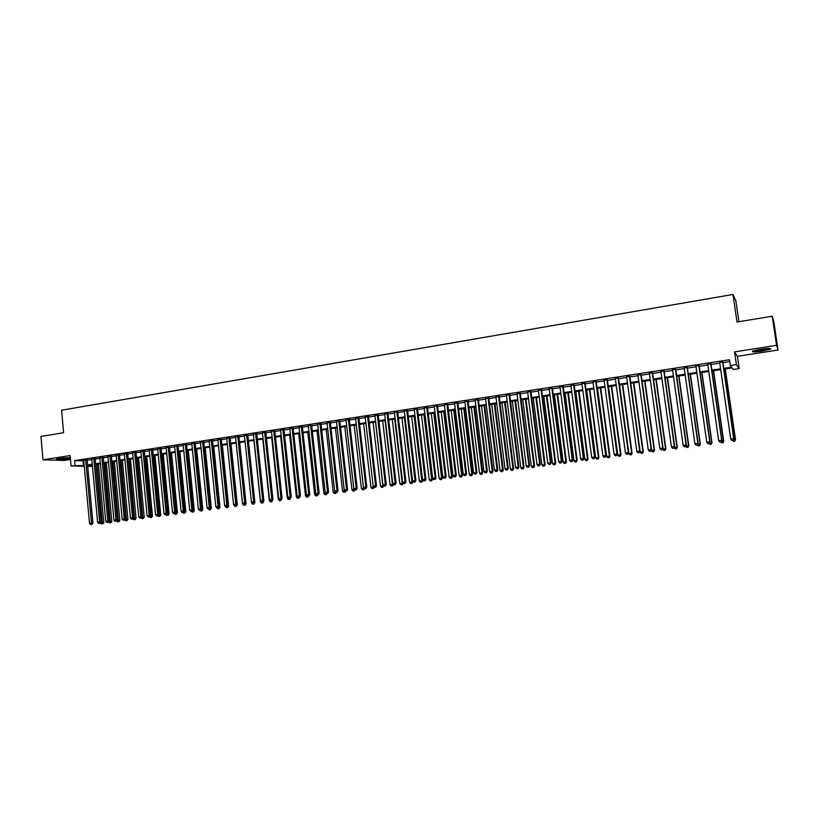 <?xml version="1.0" encoding="UTF-8"?>
<svg xmlns="http://www.w3.org/2000/svg" width="819" height="819" viewBox="0 0 819 819"><rect width="100%" height="100%" fill="white"/><g stroke="black" fill="none" stroke-linecap="round" stroke-linejoin="round"><path stroke-width="1.23" d="M70.301 457.637L56.409 459.09C56.972 459.735 60.882 459.613 68.141 458.712L70.352 458.282M761.946 351.136L770.505 349.15C771.703 348.157 768.56 348.177 761.107 349.201L752.589 351.187C751.422 352.17 754.545 352.15 761.946 351.136M92.445 466.328L87.715 466.369M738.943 321.703L735.871 300.798L732.974 294.471L61.579 410.227L63.606 432.729L40.95 436.455L43.008 459.797L64.025 460.462L70.465 459.469M732.974 294.471L737.008 322.021L772.235 316.226L773.842 321.898L778.05 350.03L776.586 345.331L734.541 351.894L736.394 364.598L739.188 368.601L733.322 369.492L732.135 367.915L723.863 369.164M734.541 351.894L737.397 356.316L778.05 350.03M737.397 356.316L739.188 368.601M772.235 316.226L776.586 345.331M87.101 459.725L83.733 460.237M95.137 458.486L91.769 459.009M103.214 457.248L99.846 457.76M111.333 455.999L107.965 456.521M119.502 454.74L116.134 455.262M127.723 453.48L124.355 454.002M135.985 452.211L132.617 452.733M144.287 450.931L140.929 451.453M152.651 449.651L149.283 450.163M161.046 448.362L157.688 448.873M169.502 447.061L166.144 447.573M177.999 445.751L174.642 446.273M186.558 444.441L183.19 444.952M195.147 443.12L191.789 443.632M203.798 441.789L200.44 442.301M212.5 440.448L209.142 440.97M221.253 439.107L217.895 439.619M230.047 437.755L226.699 438.267M238.902 436.394L235.555 436.906M247.809 435.022L244.461 435.544M256.767 433.65L253.419 434.162M265.776 432.268L262.428 432.78M274.836 430.876L271.488 431.388M283.958 429.473L280.61 429.985M293.13 428.061L289.783 428.572M302.354 426.648L299.017 427.16M311.629 425.215L308.292 425.726M320.976 423.781L317.639 424.293M330.364 422.338L327.037 422.85M339.813 420.884L336.486 421.396M349.324 419.42L345.997 419.932M358.896 417.956L355.569 418.468M368.519 416.472L365.192 416.984M378.204 414.987L374.877 415.499M387.94 413.493L384.623 414.004M397.747 411.988L394.43 412.489M407.606 410.473L404.299 410.974M417.536 408.947L414.23 409.449M427.528 407.412L424.222 407.913M437.571 405.866L434.275 406.367M447.686 404.31L444.389 404.821M457.862 402.743L454.565 403.255M468.099 401.177L464.813 401.679M478.409 399.59L475.122 400.092M488.779 397.993L485.493 398.495M499.211 396.396L495.935 396.898M509.715 394.778L506.439 395.28M520.29 393.151L517.014 393.652M530.927 391.523L527.661 392.025M541.625 389.875L538.37 390.376M552.405 388.216L549.15 388.718M563.247 386.548L560.001 387.049M574.17 384.869L570.925 385.37M585.155 383.179L581.91 383.681M596.212 381.48L592.976 381.982M607.35 379.77L604.115 380.272M618.55 378.05L615.325 378.552M629.831 376.32L626.617 376.812M641.185 374.57L637.97 375.071M652.62 372.819L649.406 373.31M664.127 371.048L660.923 371.539M675.706 369.267L672.512 369.758M687.366 367.475L684.182 367.966M699.109 365.673L695.925 366.165M710.933 363.851L707.759 364.342M723.75 368.355L731.572 367.168L730.333 365.52L729.494 359.756L74.621 460.626L83.784 460.769M87.152 460.258L91.81 459.541M95.178 459.019L99.898 458.302M103.266 457.78L108.016 457.053M111.384 456.541L116.185 455.804M119.554 455.282L124.406 454.535M127.774 454.023L132.668 453.265M136.036 452.753L140.981 451.996M144.339 451.474L149.334 450.716M152.703 450.194L157.739 449.426M161.108 448.904L166.196 448.126M169.553 447.604L174.693 446.816M178.061 446.304L183.251 445.505M186.609 444.993L191.851 444.185M195.209 443.673L200.501 442.864M203.859 442.342L209.203 441.523M212.561 441.011L217.956 440.182M221.304 439.67L226.75 438.83M230.108 438.319L235.606 437.469M238.964 436.957L244.512 436.107M247.87 435.585L253.47 434.725M256.828 434.213L262.489 433.343M265.837 432.831L271.55 431.951M274.897 431.439L280.671 430.559M284.019 430.036L289.844 429.146M293.192 428.634L299.078 427.733M302.416 427.221L308.364 426.3M311.701 425.788L317.7 424.866M321.038 424.355L327.098 423.423M330.436 422.911L336.548 421.98M339.885 421.468L346.058 420.516M349.396 420.004L355.63 419.052M358.957 418.54L365.264 417.567M368.581 417.055L374.948 416.083M378.265 415.571L384.695 414.588M388.011 414.076L394.502 413.083M397.819 412.571L404.371 411.568M407.678 411.056L414.301 410.043M417.608 409.531L424.293 408.507M427.59 408.005L434.346 406.971M437.643 406.459L444.461 405.415M447.758 404.903L454.637 403.849M457.934 403.347L464.885 402.283M468.171 401.771L475.194 400.696M478.48 400.194L485.565 399.109M488.851 398.597L496.007 397.502M499.293 397L506.521 395.884M509.797 395.382L517.096 394.267M520.362 393.765L527.733 392.629M530.999 392.127L538.452 390.991M541.707 390.489L549.232 389.332M552.487 388.83L560.083 387.663M563.329 387.172L571.007 385.995M574.252 385.493L581.992 384.306M585.237 383.804L593.058 382.606M596.304 382.104L604.197 380.896M607.432 380.395L615.417 379.177M618.642 378.675L626.699 377.446M629.924 376.945L638.062 375.696M641.277 375.204L649.498 373.945M652.702 373.454L661.015 372.174M664.209 371.683L672.604 370.393M675.798 369.901L684.274 368.601M687.458 368.12L696.017 366.799M699.201 366.318L707.851 364.987M711.025 364.496L719.758 363.155M722.921 362.674L729.77 361.619M722.829 362.029L719.666 362.51M84.285 466.287L71.048 465.97L70.106 455.569L43.008 459.797M71.048 465.97L84.214 465.458M74.621 460.626L75.051 465.356M730.333 365.52L736.394 364.598M87.643 465.673L92.393 465.796M720.689 369.645L711.957 370.976M708.773 371.457L700.122 372.768M696.938 373.249L688.369 374.549M685.186 375.03L676.699 376.32M673.505 376.801L665.11 378.071M661.906 378.562L653.593 379.821M650.378 380.303L642.147 381.552M638.933 382.043L630.784 383.282M627.559 383.763L619.492 384.991M616.267 385.483L608.282 386.691M605.046 387.182L597.143 388.38M593.898 388.871L586.066 390.059M582.831 390.55L575.071 391.728M571.826 392.219L564.148 393.376M560.892 393.878L553.296 395.024M550.03 395.516L542.506 396.662M539.25 397.154L531.797 398.28M528.521 398.781L521.15 399.897M517.874 400.399L510.565 401.505M507.289 401.996L500.061 403.091M496.775 403.593L489.608 404.678M486.332 405.18L479.238 406.255M475.941 406.756L468.918 407.821M465.632 408.312L458.671 409.367M455.374 409.869L448.484 410.913M445.188 411.414L438.37 412.448M435.063 412.95L428.317 413.974M425 414.475L418.314 415.489M415.008 415.991L408.384 416.994M405.067 417.495L398.515 418.489M395.198 418.99L388.697 419.973M385.38 420.485L378.951 421.457M375.624 421.959L369.256 422.921M365.929 423.433L359.623 424.385M356.296 424.887L350.051 425.839M346.724 426.341L340.54 427.283M337.203 427.784L331.081 428.716M327.743 429.217L321.683 430.139M318.345 430.64L312.336 431.552M308.998 432.063L303.04 432.964M299.703 433.466L293.816 434.367M290.469 434.869L284.633 435.759M281.286 436.261L275.512 437.141M272.164 437.643L266.441 438.513M263.094 439.025L257.422 439.875M254.074 440.387L248.464 441.236M245.106 441.748L239.547 442.588M236.2 443.099L230.692 443.929M227.334 444.441L221.888 445.27M218.53 445.771L213.124 446.59M209.766 447.102L204.422 447.911M201.064 448.423L195.772 449.221M192.404 449.733L187.162 450.532M183.804 451.044L178.603 451.832M175.246 452.334L170.096 453.122M166.738 453.624L161.64 454.402M158.282 454.914L153.235 455.671M149.867 456.183L144.871 456.941M141.503 457.452L136.558 458.2M133.19 458.712L128.286 459.459M124.918 459.971L120.065 460.698M116.697 461.21L111.896 461.936M108.528 462.448L103.767 463.175M100.389 463.687L95.68 464.404M92.312 464.905L87.643 465.622M87.582 464.946L92.25 464.24M95.618 463.728L100.328 463.011M103.696 462.5L108.456 461.773M111.824 461.261L116.636 460.534M120.004 460.022L124.857 459.285M128.225 458.773L133.118 458.026M136.486 457.514L141.441 456.767M144.809 456.255L149.795 455.497M153.163 454.985L158.21 454.217M161.578 453.706L166.667 452.938M170.035 452.426L175.174 451.648M178.542 451.136L183.732 450.348M187.09 449.836L192.332 449.037M195.7 448.525L200.993 447.727M204.351 447.215L209.695 446.406M213.053 445.894L218.458 445.075M221.816 444.563L227.262 443.734M230.62 443.222L236.118 442.393M239.476 441.881L245.035 441.042M248.382 440.53L253.992 439.68M257.35 439.168L263.012 438.308M266.359 437.796L272.082 436.926M275.43 436.425L281.214 435.544M284.551 435.032L290.387 434.152M293.734 433.64L299.621 432.749M302.969 432.237L308.917 431.337M312.254 430.835L318.263 429.924M321.601 429.412L327.661 428.491M330.999 427.989L337.121 427.057M340.458 426.545L346.642 425.614M349.969 425.102L356.214 424.16M359.541 423.648L365.847 422.696M369.174 422.184L375.542 421.222M378.869 420.72L385.299 419.737M388.615 419.236L395.106 418.253M398.423 417.751L404.985 416.748M408.292 416.247L414.916 415.243M418.222 414.742L424.918 413.728M428.224 413.226L434.971 412.192M438.278 411.691L445.096 410.657M448.392 410.155L455.282 409.111M458.579 408.609L465.54 407.555M468.826 407.053L475.849 405.989M479.135 405.487L486.23 404.412M489.516 403.921L496.683 402.825M499.959 402.334L507.196 401.228M510.472 400.737L517.772 399.621M521.048 399.129L528.429 398.003M531.695 397.512L539.148 396.376M542.413 395.884L549.938 394.738M553.194 394.246L560.79 393.089M564.045 392.598L571.723 391.431M574.969 390.939L582.719 389.762M585.964 389.271L593.795 388.083M597.031 387.592L604.944 386.394M608.179 385.903L616.164 384.684M619.389 384.193L627.456 382.975M630.681 382.483L638.82 381.244M642.045 380.753L650.266 379.504M653.48 379.023L661.793 377.754M664.997 377.272L673.392 375.993M676.586 375.512L685.063 374.222M688.257 373.74L696.826 372.44M700.01 371.959L708.66 370.638M711.834 370.157L720.577 368.837M83.026 460.892L83.456 465.571M85.708 459.674L91.533 523.126L89.517 523.392L83.702 460.247M722.604 361.742L733.742 438.708L730.732 439.107L719.614 362.203M722.788 361.711L733.947 438.82L733.118 440.366L731.91 440.52L733.118 440.366M733.2 440.407L733.947 438.82M730.732 439.107L731.91 440.52M733.496 439.783L735.513 439.639L725.276 368.949M734.704 441.165L733.517 441.318L734.786 441.206L735.319 439.547L725.102 368.98M733.517 441.318L732.8 440.458M735.513 439.639L734.786 441.206M769.082 348.413L761.752 350.102L753.828 350.737M756.48 350.061L766.328 348.556M753.081 350.982L761.813 350.225L769.87 348.423M69.339 457.606L58.129 458.63M63.002 457.964L64.445 457.831M57.514 458.753L69.973 457.616M710.677 363.575L721.703 440.294L718.703 440.683L707.708 364.035M710.892 363.544L721.928 440.397L721.089 441.943L719.891 442.096L721.089 441.943M721.181 441.984L721.928 440.397M718.703 440.683L719.891 442.096M698.832 365.397L709.745 441.861L706.766 442.26L695.884 365.858M699.068 365.366L710.001 441.963L709.141 443.509L707.954 443.663L709.141 443.509M709.981 444.4L711.25 444.277L709.981 444.4L709.254 443.529L710.001 441.963M706.766 442.26L707.954 443.663M687.069 367.209L697.87 443.427L694.911 443.816L684.141 367.659M687.325 367.168L698.146 443.519L697.276 445.065L696.099 445.219L697.276 445.065M697.389 445.096L698.146 443.519M694.911 443.816L696.099 445.219M675.378 369.011L686.076 444.973L683.138 445.362L672.471 369.451M675.665 368.959L686.383 445.065L685.493 446.601L684.315 446.754L685.493 446.601M685.616 446.642L686.383 445.065M683.138 445.362L684.315 446.754M721.478 441.359L723.72 441.195L713.574 370.731M722.89 442.71L721.713 442.864L722.982 442.751L723.494 441.093L713.38 370.761M721.713 442.864L720.996 442.004M723.72 441.195L722.982 442.751M709.541 442.925L711.998 442.731L701.955 372.491M711.158 444.246L711.752 442.639L701.729 372.522M711.998 442.731L711.25 444.277M697.686 444.482L700.347 444.256L690.417 374.242M699.498 445.771L698.341 445.915L699.61 445.802L700.081 444.164L690.161 374.273M698.341 445.915L697.481 444.912M700.347 444.256L699.61 445.802M685.912 446.017L688.789 445.771L678.941 375.972M687.919 447.287L686.762 447.43L688.032 447.317L688.492 445.679L678.664 376.023M686.762 447.43L685.79 446.283M688.789 445.771L688.032 447.317M663.769 370.792L674.354 446.519L671.437 446.898L660.882 371.232M664.086 370.741L674.692 446.601L673.791 448.136L672.624 448.29L673.791 448.136M673.924 448.167L674.692 446.601M671.437 446.898L672.624 448.29M674.221 447.553L677.293 447.276L667.557 377.702M676.412 448.781L675.265 448.935L676.545 448.812L676.975 447.194L667.25 377.754M675.265 448.935L674.18 447.655M677.293 447.276L676.545 448.812M652.241 372.563L662.714 448.044L659.817 448.423L649.365 373.003M652.579 372.512L663.073 448.126L662.161 449.662L661.005 449.815L662.161 449.662M662.305 449.692L663.073 448.126M659.817 448.423L661.005 449.815M662.673 448.945L665.878 448.771L656.234 379.422M664.987 450.276L663.851 450.43L665.12 450.307L665.54 448.699L655.906 379.473M663.851 450.43L662.684 449.068M665.878 448.771L665.12 450.307M640.786 374.324L651.156 449.57L648.279 449.948L637.929 374.764M641.144 374.273L651.535 449.641L650.614 451.177L649.457 451.32L650.614 451.177M650.767 451.208L651.535 449.641M648.279 449.948L649.457 451.32M651.289 450.153L654.545 450.266L644.993 381.122M653.634 451.76L652.497 451.914L653.777 451.791L654.176 450.184L644.645 381.173M652.497 451.914L651.34 450.552M654.545 450.266L653.777 451.791M629.401 376.075L639.67 451.074L636.813 451.453L626.576 376.515M629.791 376.013L640.079 451.146L639.137 452.672L637.991 452.825L639.137 452.672M639.301 452.702L640.079 451.146M636.813 451.453L637.991 452.825M639.977 451.351L640.069 452.037L643.273 451.74L633.824 382.821M642.352 453.235L641.236 453.388L642.516 453.265L642.884 451.668L633.445 382.872M641.236 453.388L640.069 452.037M643.273 451.74L642.516 453.265M618.099 377.815L628.265 452.579L625.429 452.948L615.284 378.245M618.509 377.754L628.695 452.651L627.743 454.166L626.607 454.32L627.743 454.166M627.917 454.197L628.695 452.651M625.429 452.948L626.607 454.32M606.869 379.535L616.932 454.064L614.117 454.432L604.074 379.965M607.309 379.473L617.393 454.135L616.42 455.651L615.294 455.804L616.42 455.651M616.605 455.681L617.393 454.135M614.117 454.432L615.294 455.804M595.72 381.255L605.681 455.548L602.876 455.917L592.936 381.685M596.171 381.183L606.162 455.61L605.18 457.125L604.053 457.268L605.18 457.125M605.364 457.145L606.162 455.61M602.876 455.917L604.053 457.268M584.633 382.954L594.492 457.012L591.707 457.381L581.879 383.384M585.114 382.882L594.993 457.074L594 458.589L592.895 458.732L594 458.589M594.205 458.609L594.993 457.074M591.707 457.381L592.895 458.732M573.628 384.654L583.384 458.476L580.62 458.835L570.884 385.073M574.129 384.572L583.916 458.527L582.903 460.043L581.797 460.186L582.903 460.043M583.118 460.063L583.916 458.527M580.62 458.835L581.797 460.186M562.684 386.333L572.348 459.93L569.604 460.288L559.961 386.752M563.216 386.251L572.901 459.981L571.877 461.486L570.782 461.629L571.877 461.486M572.102 461.506L572.901 459.981M569.604 460.288L570.782 461.629M551.822 388.001L561.384 461.363L558.65 461.721L549.109 388.421M552.364 387.919L561.957 461.414L560.923 462.919L559.838 463.063L560.923 462.919M561.158 462.94L561.957 461.414M558.65 461.721L559.838 463.063M541.021 389.67L550.491 462.796L547.778 463.155L538.329 390.079M541.594 389.578L551.085 462.848L550.491 462.796L550.04 464.353L548.955 464.486L550.04 464.353M550.276 464.363L551.085 462.848M547.778 463.155L548.955 464.486M530.292 391.318L539.67 464.219L536.977 464.578L527.62 391.728M530.886 391.226L540.284 464.26L539.67 464.219L539.23 465.765L538.155 465.909L539.23 465.765M539.475 465.776L540.284 464.26M536.977 464.578L538.155 465.909M519.635 392.956L528.92 465.632L526.238 465.991L516.973 393.366M520.249 392.864L529.555 465.673L528.92 465.632L528.48 467.168L527.416 467.311L528.48 467.168M528.736 467.188L529.555 465.673M526.238 465.991L527.416 467.311M509.039 394.584L518.232 467.035L515.571 467.393L506.408 394.983M509.674 394.482L518.888 467.076L518.232 467.035L517.813 468.57L516.748 468.714L517.813 468.57M518.079 468.581L518.888 467.076M515.571 467.393L516.748 468.714M498.515 396.201L507.616 468.437L504.975 468.785L495.894 396.601M499.18 396.099L508.292 468.468L507.616 468.437L507.207 469.963L506.152 470.096L507.207 469.963M507.473 469.973L508.292 468.468M504.975 468.785L506.152 470.096M619.553 384.981L628.879 453.501L632.084 453.204L622.727 384.5M631.152 454.699L630.036 454.852L631.316 454.729L631.664 453.132L622.327 384.561M630.036 454.852L628.879 453.501M632.084 453.204L631.316 454.729M608.527 386.65L617.751 454.965L620.966 454.668L611.691 386.169M620.014 456.152L618.908 456.306L620.198 456.183L620.526 454.596L611.271 386.24M618.908 456.306L617.751 454.965M620.966 454.668L620.198 456.183M597.563 388.319L606.695 456.408L609.92 456.111L600.736 387.837M608.957 457.606L607.862 457.749L609.141 457.626L609.459 456.05L600.296 387.899M607.862 457.749L606.695 456.408M609.92 456.111L609.141 457.626M586.67 389.967L595.72 457.852L598.945 457.555L589.854 389.486M597.972 459.039L596.877 459.183L598.167 459.06L598.454 457.493L589.393 389.557M596.877 459.183L595.72 457.852M598.945 457.555L598.167 459.06M575.849 391.605L584.807 459.285L588.042 458.978L579.043 391.124M587.049 460.462L585.964 460.606L587.254 460.483L587.53 458.927L578.552 391.195M585.964 460.606L584.807 459.285M588.042 458.978L587.254 460.483M565.1 393.233L573.965 460.708L577.2 460.401L568.294 392.751M576.207 461.885L575.122 462.029L576.422 461.906L576.668 460.35L567.782 392.833M575.122 462.029L573.965 460.708M577.2 460.401L576.422 461.906M554.422 394.85L563.196 462.121L566.441 461.814L557.616 394.369M565.427 463.288L564.352 463.431L565.653 463.308L565.888 461.762L557.084 394.451M564.352 463.431L563.196 462.121M566.441 461.814L565.653 463.308M543.806 396.468L552.497 463.523L555.743 463.216L547 395.976M554.719 464.69L553.654 464.834L554.954 464.711L555.169 463.165L546.447 396.058M553.654 464.834L552.497 463.523M555.743 463.216L554.954 464.711M533.251 398.065L541.861 464.916L545.106 464.608L536.455 397.573M544.082 466.083L543.017 466.226L544.318 466.103L544.512 464.568L535.882 397.665M543.017 466.226L541.861 464.916M545.106 464.608L544.318 466.103M522.768 399.652L531.296 466.298L534.551 465.991L525.982 399.17M533.507 467.465L532.452 467.598L533.753 467.475L533.937 465.95L525.389 399.252M532.452 467.598L531.296 466.298M534.551 465.991L533.753 467.475M512.356 401.228L520.802 467.68L524.058 467.373L515.571 400.747M523.003 468.837L521.949 468.98L523.259 468.847L523.413 467.332L514.956 400.839M521.949 468.98L520.802 467.68M524.058 467.373L523.259 468.847M502.006 402.805L510.37 469.041L513.626 468.734L505.221 402.313M512.561 470.198L511.517 470.341L512.817 470.219L512.97 468.703L504.586 402.405M511.517 470.341L510.37 469.041M513.626 468.734L512.817 470.219M488.063 397.809L497.072 469.819L494.441 470.167L485.462 398.208M488.738 397.706L497.768 469.85L497.072 469.819L496.672 471.334L495.618 471.478L496.672 471.334M496.949 471.355L497.768 469.85M494.441 470.167L495.618 471.478M477.672 399.406L486.588 471.201L483.978 471.539L475.081 399.805M478.368 399.303L487.305 471.222L486.588 471.201L486.199 472.706L485.155 472.85L486.199 472.706M486.486 472.717L487.305 471.222M483.978 471.539L485.155 472.85M467.342 400.993L476.177 472.563L473.587 472.911L464.772 401.392M468.069 400.88L476.914 472.594L476.177 472.563L475.798 474.078L474.754 474.211L475.798 474.078M476.095 474.078L476.914 472.594M473.587 472.911L474.754 474.211M457.084 402.569L465.827 473.925L463.257 474.262L454.535 402.968M457.821 402.457L466.584 473.945L465.827 473.925L465.458 475.429L464.424 475.563L465.458 475.429M465.755 475.44L466.584 473.945M463.257 474.262L464.424 475.563M491.717 404.361L499.999 470.403L503.255 470.096L494.942 403.869M502.18 471.56L501.146 471.693L502.457 471.57L502.579 470.065L494.287 403.972M501.146 471.693L499.999 470.403M503.255 470.096L502.457 471.57M481.5 405.907L489.69 471.754L492.956 471.447L484.725 405.425M491.871 472.911L490.847 473.044L492.158 472.921L492.26 471.416L484.049 405.528M490.847 473.044L489.69 471.754M492.956 471.447L492.158 472.921M471.345 407.452L479.453 473.095L482.729 472.788L474.57 406.961M481.633 474.242L480.61 474.375L481.92 474.252L482.012 472.768L473.873 407.063M480.61 474.375L479.453 473.095M482.729 472.788L481.92 474.252M461.24 408.978L469.277 474.436L472.553 474.119L464.475 408.486M471.447 475.573L470.434 475.706L471.744 475.583L471.816 474.099L463.759 408.599M470.434 475.706L469.277 474.436M472.553 474.119L471.744 475.583M446.887 404.136L455.548 475.276L452.989 475.614L444.348 404.535M447.655 404.023L456.326 475.296L454.156 476.904L455.18 476.771M455.497 476.781L456.326 475.296M452.989 475.614L454.156 476.904M451.208 410.503L459.172 475.757L462.448 475.45L454.443 410.012M461.332 476.904L460.319 477.027L461.629 476.904L461.691 475.429L453.716 410.124M460.319 477.027L459.172 475.757M462.448 475.45L461.629 476.904M436.762 405.702L445.331 476.617L442.782 476.955L434.234 406.081M437.541 405.579L446.13 476.638L443.959 478.245L444.973 478.112M445.29 478.112L446.13 476.638M442.782 476.955L443.959 478.245M441.236 412.008L449.119 477.078L452.395 476.76L444.482 411.517M451.269 478.214L450.266 478.347L451.586 478.214L451.627 476.75L443.724 411.64M450.266 478.347L449.119 477.078M452.395 476.76L451.586 478.214M426.689 407.248L435.176 477.958L432.647 478.286L424.181 407.627M427.487 407.125L435.995 477.968L433.814 479.576L434.828 479.443M435.155 479.443L435.995 477.968M432.647 478.286L433.814 479.576M431.326 413.513L439.138 478.388L442.414 478.071L434.572 413.022M441.277 479.524L440.284 479.647L441.595 479.524L441.625 478.061L433.804 413.145M440.284 479.647L439.138 478.388M442.414 478.071L441.595 479.524M416.687 408.783L425.081 479.279L422.573 479.617L414.199 409.162M417.506 408.661L425.921 479.289L423.74 480.896L424.744 480.763M425.081 480.763L425.921 479.289M422.573 479.617L423.74 480.896M421.478 415.008L429.207 479.688L432.493 479.371L424.723 414.516M431.347 480.814L430.354 480.948L431.674 480.825L431.685 479.361L423.935 414.639M430.354 480.948L429.207 479.688M432.493 479.371L431.674 480.825M406.746 410.309L415.059 480.599L412.561 480.927L404.269 410.698M407.575 410.186L415.919 480.61L415.059 480.599L414.731 482.074L413.728 482.207L414.731 482.074M415.069 482.074L415.919 480.61M412.561 480.927L413.728 482.207M411.691 416.492L419.338 480.978L422.635 480.671L414.936 416.001M421.478 482.104L420.495 482.237L421.805 482.115L421.805 480.661L414.127 416.124M420.495 482.237L419.338 480.978M422.635 480.671L421.805 482.115M396.857 411.834L405.098 481.91L402.61 482.237L394.4 412.213M397.717 411.701L405.968 481.91L405.098 481.91L404.77 483.374L403.777 483.507L404.77 483.374M405.129 483.374L405.968 481.91M402.61 482.237L403.777 483.507M401.955 417.966L409.541 482.268L412.827 481.951L412.725 481.111M411.66 483.394L410.688 483.517L411.998 483.394L411.988 481.951L404.391 417.598M410.688 483.517L409.541 482.268M412.827 481.951L411.998 483.394M387.039 413.339L395.188 483.21L392.731 483.538L384.592 413.718M387.909 413.206L396.089 483.21L395.188 483.21L394.881 484.674L393.898 484.807L394.881 484.674M395.239 484.674L396.089 483.21M392.731 483.538L393.898 484.807M392.291 419.43L399.795 483.548L403.091 483.23L403.02 482.678M401.914 484.664L400.941 484.797L402.262 484.664L402.221 483.23L394.697 419.072M400.941 484.797L399.795 483.548M403.091 483.23L402.262 484.664M377.283 414.844L385.35 484.5L382.903 484.828L374.846 415.213M378.163 414.711L386.261 484.5L385.35 484.5L385.043 485.964L384.07 486.087L385.043 485.964M385.411 485.964L386.261 484.5M382.903 484.828L384.07 486.087M382.678 420.894L390.11 484.817L393.376 484.234M392.219 485.933L391.257 486.056L392.567 485.933L392.526 484.5L385.073 420.526M391.257 486.056L390.11 484.817M393.407 484.5L392.567 485.933M367.577 416.339L375.573 485.79L373.136 486.107L365.161 416.707M368.489 416.195L376.494 485.79L375.573 485.79L375.276 487.244L374.303 487.366L375.276 487.244M375.645 487.244L376.494 485.79M373.136 486.107L374.303 487.366M373.116 422.338L380.477 486.077L382.882 485.769L375.501 421.98M381.623 487.315L382.944 487.192L381.623 487.315L380.477 486.077M382.586 487.192L382.882 485.769L383.763 485.759L382.944 487.192M357.934 417.813L365.847 487.07L363.431 487.387L355.538 418.192M358.855 417.68L366.789 487.059L365.847 487.07L365.561 488.513L364.588 488.646L365.561 488.513M365.939 488.513L366.789 487.059M363.431 487.387L364.588 488.646M363.626 423.781L370.915 487.336L373.3 487.018L373.198 486.189M372.051 488.564L373.372 488.441L372.051 488.564L370.915 487.336M373.014 488.441L373.3 487.018L373.976 487.018M374.119 487.172L373.372 488.441M348.351 419.287L356.183 488.339L353.777 488.656L345.966 419.656M349.293 419.144L357.145 488.329L356.183 488.339L355.907 489.782L354.944 489.905L355.907 489.782M356.296 489.772L357.145 488.329M353.777 488.656L354.944 489.905M354.187 425.215L361.404 488.585L363.769 488.267L363.708 487.684M362.541 489.813L363.861 489.68L362.541 489.813L361.404 488.585M363.493 489.69L364.25 488.267M364.527 488.564L363.861 489.68M338.831 420.751L346.58 489.598L344.195 489.916L336.455 421.12M339.783 420.608L347.563 489.588L346.58 489.598L346.314 491.031L345.352 491.165L346.314 491.031M346.703 491.031L347.563 489.588M344.195 489.916L345.352 491.165M344.799 426.638L351.945 489.823L354.269 489.178M353.091 491.052L354.412 490.919L353.091 491.052L351.945 489.823M354.033 490.929L354.576 489.506M355.016 489.905L354.412 490.919M329.361 422.215L337.039 490.857L334.664 491.165L327.006 422.573M330.333 422.061L338.032 490.837L337.039 490.857L336.773 492.28L335.831 492.414L336.773 492.28M337.172 492.28L338.032 490.837M334.664 491.165L335.831 492.414M335.473 428.05L342.547 491.052L344.881 490.653M343.693 492.28L345.014 492.147L343.693 492.28L342.547 491.052M344.625 492.158L344.973 490.745M345.608 491.154L345.014 492.147M319.953 423.658L327.559 492.106L325.194 492.414L317.608 424.017M320.946 423.505L328.562 492.086L327.559 492.106L327.303 493.529L326.351 493.652L327.303 493.529M327.702 493.519L328.562 492.086M325.194 492.414L326.351 493.652M326.197 429.453L333.21 492.28L335.432 491.984M334.347 493.499L335.667 493.366L334.347 493.499L333.21 492.28M335.514 492.076L335.278 493.376M336.251 492.403L335.667 493.366M310.596 425.102L318.13 493.345L315.776 493.652L308.272 425.46M311.599 424.938L319.154 493.325L318.13 493.345L317.874 494.758L316.943 494.881L317.874 494.758M318.294 494.748L319.154 493.325M315.776 493.652L316.943 494.881M316.973 430.855L323.914 493.499L325.962 493.233M325.061 494.707L326.382 494.584L325.061 494.707L323.914 493.499M326.187 493.468L325.982 494.594M326.965 493.611L326.382 494.584M301.3 426.525L308.753 494.574L306.419 494.881L298.986 426.883M302.324 426.371L309.797 494.553L308.753 494.574L308.517 495.986L307.575 496.109L308.517 495.986M308.927 495.976L309.797 494.553M306.419 494.881L307.575 496.109M307.811 432.237L314.691 494.707L316.543 494.461M315.827 495.915L317.158 495.792L315.827 495.915L314.691 494.707M316.912 494.86L316.748 495.802M317.741 494.819L317.158 495.792M292.055 427.948L299.437 495.802L297.123 496.099L289.752 428.306M293.1 427.784L300.501 495.771L299.437 495.802L299.201 497.205L298.28 497.328L299.201 497.205M299.631 497.194L300.501 495.771M297.123 496.099L298.28 497.328M298.7 433.62L305.507 495.915L307.186 495.69M306.654 497.123L307.975 496.99L306.654 497.123L305.507 495.915M307.719 496.109L307.565 497M308.558 496.027L307.975 496.99M282.872 429.361L290.182 497.01L287.868 497.317L280.579 429.709M283.927 429.197L291.257 496.99L290.182 497.01L289.957 498.423L289.035 498.536L289.957 498.423M289.783 499.365L288.452 499.498L289.783 499.365L291.257 496.99M287.868 497.317L289.035 498.536M289.65 434.991L296.386 497.113L297.881 496.908M297.522 498.31L298.853 498.177L297.522 498.31L296.386 497.113M298.577 497.317L298.433 498.187M299.437 497.225L298.853 498.177M273.741 430.763L280.978 498.228L278.685 498.525L271.468 431.111M274.805 430.599L282.064 498.198L280.978 498.228L280.753 499.621L279.842 499.744L280.753 499.621M281.193 499.61L282.064 498.198M278.685 498.525L279.842 499.744M280.641 436.363L287.315 498.3L288.636 498.126M289.496 498.525L289.363 499.375M288.452 499.498L287.315 498.3M264.66 432.156L271.826 499.426L269.543 499.723L262.397 432.504M265.745 431.992L272.932 499.395L271.826 499.426L271.611 500.818L270.7 500.941L271.611 500.818M272.051 500.808L272.932 499.395M269.543 499.723L270.7 500.941M271.693 437.715L278.306 499.477L279.443 499.334M279.443 500.675L280.763 500.542L279.443 500.675L278.306 499.477M280.467 499.703L280.344 500.552M281.623 499.16L280.763 500.542M255.63 433.548L262.725 500.624L260.462 500.921L253.388 433.896M256.736 433.374L263.851 500.593L262.725 500.624L262.52 502.016L261.619 502.129L262.52 502.016M262.971 501.996L263.851 500.593M260.462 500.921L261.619 502.129M262.797 439.066L269.338 500.655L270.311 500.532M270.475 501.842L271.806 501.719L270.475 501.842L269.338 500.655M271.498 500.88L271.365 501.73M272.666 500.327L271.806 501.719M246.662 434.93L253.685 501.812L251.433 502.108L244.431 435.268M247.778 434.756L254.822 501.781L253.685 501.812L253.491 503.194L252.59 503.316L253.491 503.194M253.941 503.183L254.822 501.781L254.033 504.033L252.702 504.166L254.033 504.033M251.433 502.108L252.59 503.316M263.278 501.515L263.687 500.859M253.941 440.407L260.432 501.822L261.23 501.719M261.568 503.009L262.889 502.876L261.568 503.009L260.432 501.822M262.571 502.047L262.449 502.897M263.749 501.494L262.889 502.876M237.745 436.302L244.697 502.989L242.465 503.286L235.524 436.64M238.872 436.128L245.854 502.958L244.697 502.989L244.512 504.371L243.612 504.494L244.512 504.371M244.973 504.35L245.854 502.958M242.465 503.286L243.612 504.494M251.484 502.16L251.566 502.989L252.201 502.907M254.259 502.682L254.893 502.661M253.706 503.214L253.583 504.054M252.702 504.166L251.566 502.989M228.88 437.663L235.77 504.166L233.538 504.463L226.668 438.001M230.026 437.489L236.926 504.125L235.77 504.166L235.585 505.538L234.695 505.661L235.585 505.538M236.046 505.528L236.926 504.125M233.538 504.463L234.695 505.661M245.29 503.839L246.089 503.818L239.691 442.567M242.7 503.531L243.223 504.084M243.898 505.323L245.229 505.19L243.898 505.323L242.762 504.146M244.891 504.371L244.768 505.21M246.089 503.818L245.229 505.19M220.065 439.015L226.883 505.333L224.672 505.63L217.864 439.353M221.222 438.841L228.061 505.292L226.883 505.333L226.709 506.705L225.819 506.818L226.709 506.705M227.18 506.685L228.061 505.292M224.672 505.63L225.819 506.818M236.384 504.995L237.336 504.965L230.999 443.888M235.135 506.47L236.466 506.337L235.135 506.47L234.009 505.292M236.138 505.384L236.005 506.347M237.336 504.965L236.466 506.337M211.302 440.366L218.049 506.5L215.847 506.787L209.121 440.704M212.469 440.182L219.246 506.449L218.049 506.5L217.885 507.862L217.004 507.975L217.885 507.862M218.356 507.841L219.246 506.449M215.847 506.787L217.004 507.975M227.518 506.142L228.624 506.101L222.358 445.198M226.433 507.606L227.764 507.473L226.433 507.606L225.297 506.429M227.457 506.244L227.293 507.493M228.624 506.101L227.764 507.473M202.59 441.707L209.275 507.647L207.084 507.934L200.42 442.035M203.777 441.523L210.483 507.606L209.275 507.647L209.111 509.008L208.231 509.121L209.111 509.008M209.592 508.988L210.483 507.606M207.084 507.934L208.231 509.121M218.704 507.299L219.973 507.237L213.759 446.498M218.632 508.619L217.772 508.732L219.103 508.599L218.786 507.166M217.772 508.732L217.035 507.975M219.973 507.237L219.103 508.599M193.929 443.038L200.542 508.794L198.372 509.08L191.769 443.366M195.127 442.854L201.761 508.753L200.542 508.794L200.389 510.155L199.519 510.268L200.389 510.155M200.88 510.135L201.761 508.753M198.372 509.08L199.519 510.268M209.94 508.445L211.363 508.364L205.211 447.798M210.022 509.746L209.162 509.858L210.493 509.725L210.155 508.118M209.162 509.858L208.435 509.111M211.363 508.364L210.493 509.725M185.309 444.359L191.871 509.94L189.701 510.217L183.169 444.686M186.527 444.174L193.1 509.889L191.871 509.94L191.718 511.291L190.847 511.404L191.718 511.291M192.209 511.271L193.1 509.889M189.701 510.217L190.847 511.404M201.228 509.592L202.805 509.49L196.714 449.078M201.454 510.872L200.604 510.984L201.935 510.851L201.566 509.06M200.604 510.984L199.897 510.247M202.805 509.49L201.935 510.851M176.75 445.679L183.241 511.066L181.091 511.353L174.621 446.007M177.979 445.485L184.49 511.015L183.241 511.066L183.098 512.418L182.238 512.53L183.098 512.418M183.599 512.397L184.49 511.015M181.091 511.353L182.238 512.53M192.557 510.728L194.298 510.606L188.268 450.368M192.946 511.977L192.096 512.09L193.427 511.957L193.028 510.002M192.096 512.09L191.39 511.373M194.298 510.606L193.427 511.957M168.233 446.99L174.662 512.203L172.522 512.479L166.114 447.317M169.482 446.795L175.921 512.141L174.662 512.203L174.529 513.544L173.669 513.656L174.529 513.544M175.031 513.513L175.921 512.141M172.522 512.479L173.669 513.656M183.947 511.855L185.841 511.711L179.863 451.638M184.48 513.083L183.63 513.196L184.961 513.063L178.665 451.822M183.63 513.196L182.934 512.479M185.841 511.711L184.961 513.063M159.766 448.29L166.134 513.318L164.005 513.595L157.657 448.617M161.026 448.095L167.404 513.267L166.134 513.318L166.001 514.66L165.151 514.772L166.001 514.66M166.513 514.629L167.404 513.267M164.005 513.595L165.151 514.772M175.379 512.981L177.426 512.817L171.509 452.907M176.054 514.189L175.215 514.301L176.546 514.168L170.291 453.091M175.215 514.301L174.519 513.585M177.426 512.817L176.546 514.168M151.351 449.58L157.657 514.434L155.538 514.711L149.263 449.907M152.621 449.385L158.937 514.373L157.657 514.434L157.535 515.765L156.685 515.878L157.535 515.765M158.047 515.745L158.937 514.373M155.538 514.711L156.685 515.878M166.861 514.097L169.062 513.912L163.206 454.166M167.68 515.284L166.851 515.386L168.182 515.253L161.967 454.35M166.851 515.386L166.155 514.68M169.062 513.912L168.182 515.253M142.987 450.87L149.222 515.54L147.123 515.816L140.899 451.187M144.267 450.675L150.522 515.479L149.222 515.54L149.109 516.871L148.27 516.984L149.109 516.871M149.621 516.84L150.522 515.479M147.123 515.816L148.27 516.984M158.395 515.202L160.739 515.008L154.945 455.415M159.357 516.369L158.528 516.482L159.869 516.349L153.696 455.599M158.528 516.482L157.832 515.765M160.739 515.008L159.869 516.349M134.664 452.149L140.837 516.646L138.749 516.922L132.596 452.467M135.954 451.955L142.158 516.584L140.837 516.646L140.725 517.966L139.895 518.079L140.725 517.966M141.257 517.936L142.158 516.584M138.749 516.922L139.895 518.079M149.979 516.308L152.467 516.093L146.724 456.664M151.085 517.454L150.256 517.557L151.587 517.424L145.475 456.848M150.256 517.557L149.56 516.85M152.467 516.093L151.587 517.424M126.392 453.419L132.504 517.741L130.426 518.017L124.324 453.736M127.692 453.224L133.835 517.68L132.504 517.741L132.402 519.062L131.572 519.164L132.402 519.062M132.934 519.031L133.835 517.68M130.426 518.017L131.572 519.164M141.605 517.403L144.246 517.168L138.554 457.903M142.854 518.529L142.035 518.632L143.366 518.499L142.854 518.529L137.285 458.087M142.035 518.632L141.288 517.884M144.246 517.168L143.366 518.499M118.161 454.688L124.222 518.826L122.154 519.103L116.114 455.006M119.482 454.484L125.553 518.765L124.222 518.826L124.119 520.147L123.29 520.249L124.119 520.147M124.652 520.116L125.553 518.765M122.154 519.103L123.29 520.249M133.282 518.499L136.067 518.243L130.426 459.131M134.664 519.594L133.845 519.707L135.186 519.574L134.664 519.594L129.156 459.326M133.845 519.707L133.036 518.877M136.067 518.243L135.186 519.574M109.981 455.948L115.981 519.911L113.923 520.178L107.944 456.255M111.312 455.743L117.322 519.84L115.981 519.911L115.878 521.222L115.059 521.324L115.878 521.222M116.421 521.191L117.322 519.84M113.923 520.178L115.059 521.324M125.01 519.584L127.938 519.307L122.348 460.36M126.525 520.659L125.716 520.771L127.047 520.638L126.525 520.659L121.058 460.554M125.716 520.771L124.816 519.86M127.938 519.307L127.047 520.638M101.843 457.197L107.78 520.986L105.743 521.263L99.816 457.504M103.184 456.992L109.142 520.915L107.78 520.986L107.698 522.297L106.879 522.399L107.698 522.297M108.241 522.266L109.142 520.915M105.743 521.263L106.879 522.399M116.779 520.669L119.84 520.362L114.312 461.578M118.427 521.723L117.629 521.826L118.96 521.693L118.427 521.723L113.012 461.773M117.629 521.826L116.656 520.843M119.84 520.362L118.96 521.693M93.755 458.435L99.631 522.061L97.604 522.327L91.738 458.753M95.106 458.231L101.003 521.99L99.631 522.061L99.549 523.361L98.741 523.464L99.549 523.361M100.102 523.331L101.003 521.99M97.604 522.327L98.741 523.464M108.589 521.734L111.804 521.416L106.327 462.786M110.381 522.768L109.582 522.88L110.913 522.747L110.381 522.768L105.016 462.981M109.582 522.88L108.538 521.826M111.804 521.416L110.913 522.747M87.08 459.469L92.916 523.054L91.533 523.126L91.452 524.426L90.643 524.529L91.452 524.426M92.004 524.395L92.916 523.054M89.517 523.392L90.643 524.529M100.461 522.798L103.798 522.471L98.382 463.994M102.375 523.822L101.576 523.925L102.918 523.791L102.375 523.822L97.051 464.189M101.576 523.925L100.461 522.809M103.798 522.471L102.918 523.791"/></g></svg>
